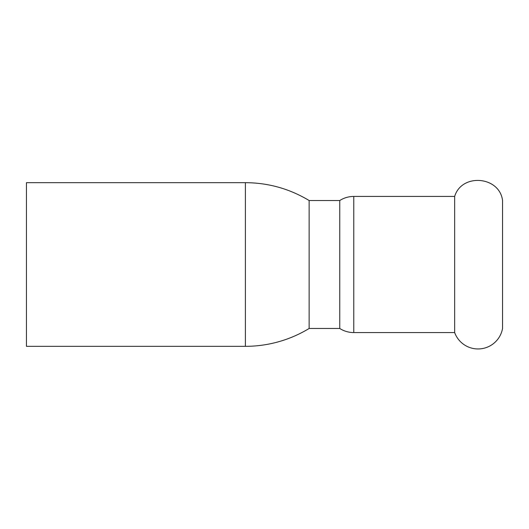 <?xml version="1.0" encoding="UTF-8"?>
<svg xmlns="http://www.w3.org/2000/svg" width="529" height="529" viewBox="0 0 529 529"><rect width="100%" height="100%" fill="white"/><g stroke="black" fill="none" stroke-linecap="round" stroke-linejoin="round"><path stroke-width="0.79" d="M502.55 264.5L502.55 328.476A24.889 24.889 0 0 1 454.662 332.569L454.662 196.431C461.691 172.923 499.614 176.17 502.55 200.524L502.55 264.5M245.383 346.33L245.383 182.67L26.45 182.67L26.45 346.33L245.383 346.33A122.741 122.741 0 0 0 309.134 328.476L339.757 328.476L339.757 200.524L309.134 200.524L309.134 328.476M339.757 200.524C344.035 197.826 348.71 196.464 353.769 196.431L353.769 332.569A26.04 26.04 0 0 1 339.757 328.476M245.383 182.67C268.269 182.789 289.515 188.741 309.134 200.524M353.769 332.569L454.662 332.569M353.769 196.431L454.662 196.431"/></g></svg>
